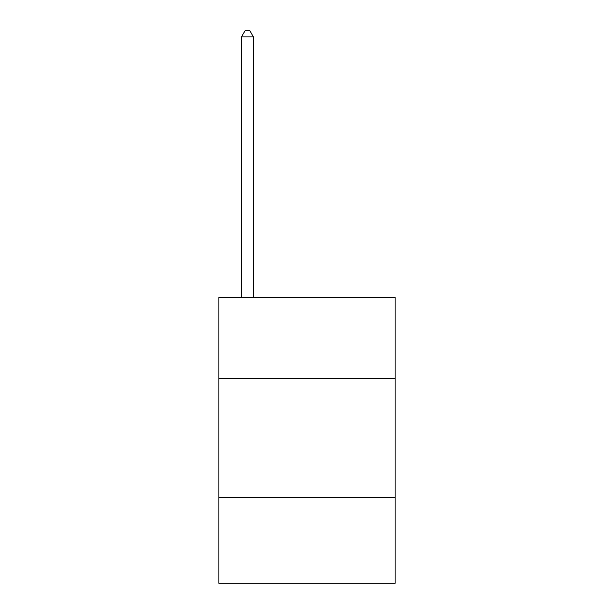<?xml version="1.0" encoding="UTF-8"?>
<svg xmlns="http://www.w3.org/2000/svg" width="614" height="614" viewBox="0 0 614 614"><rect width="100%" height="100%" fill="white"/><g stroke="black" fill="none" stroke-linecap="round" stroke-linejoin="round"><path stroke-width="0.92" d="M395.132 378.454L395.132 297.475L218.868 297.475L218.868 378.454L395.132 378.454L395.132 583.3L218.868 583.3L218.868 378.454M395.132 497.555L218.868 497.555M253.405 297.475L253.405 36.894L241.502 36.894L241.502 297.475M241.502 36.894L245.07 30.7L249.837 30.7L253.405 36.894"/></g></svg>
